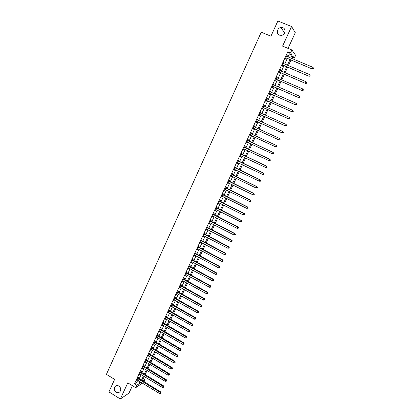 <?xml version="1.0" encoding="UTF-8"?>
<svg xmlns="http://www.w3.org/2000/svg" width="420" height="420" viewBox="0 0 420 420"><rect width="100%" height="100%" fill="white"/><g stroke="black" fill="none" stroke-linecap="round" stroke-linejoin="round"><path stroke-width="0.63" d="M118.907 386.059C120.986 387.818 121.291 389.744 119.831 391.834C118.729 392.816 117.49 392.931 116.109 392.175C114.03 390.395 113.736 388.463 115.222 386.379C116.319 385.423 117.548 385.319 118.907 386.059M282.875 27.736C286.372 28.938 285.327 34.865 281.536 35.364L279.479 35.159C275.935 33.926 277.095 27.899 280.954 27.515L282.875 27.736M282.434 35.086L284.025 33.899M143.267 378.677L145.021 379.738L144.049 381.838M288.046 48.379L295.286 32.692L291.58 26.518L277.862 21L270.942 36.194L261.235 32.209L106.412 374.346L114.618 379.381L108.917 391.892L120.351 399L128.993 393.104L132.426 385.67M288.015 56.931L289.401 53.928L287.821 51.734L290.572 52.873L291.916 49.975L295.601 55.351L294.305 58.144L292.824 56.049L291.701 58.469M292.252 57.288L294.305 58.144M287.821 51.734L134.479 383.833L137.891 381.575L138.332 380.63M139.146 378.866L141.12 374.593M141.934 372.839L143.923 368.54M144.727 366.796L146.732 362.46M147.535 360.728L149.552 356.365M150.35 354.637L152.381 350.249M153.174 348.532L155.216 344.106M156.009 342.4L158.067 337.948M158.855 336.247L160.928 331.763M161.705 330.078L163.795 325.563M164.572 323.883L166.672 319.337M167.444 317.667L169.565 313.089M170.331 311.43L172.463 306.82M173.224 305.167L175.371 300.531M176.127 298.888L178.29 294.215M179.046 292.582L181.22 287.879M181.97 286.262L184.159 281.521M184.905 279.914L187.11 275.142M187.85 273.541L190.071 268.742M190.806 267.151L193.042 262.316M193.772 260.736L196.025 255.864M196.749 254.294L199.017 249.396M199.736 247.837L202.02 242.902M202.734 241.353L205.034 236.381M205.742 234.843L208.058 229.845M208.761 228.317L211.092 223.277M211.79 221.76L214.137 216.694M214.835 215.187L217.192 210.079M217.886 208.583L220.264 203.443M220.952 201.962L223.34 196.786M224.023 195.31L226.433 190.103M227.11 188.643L229.535 183.393M230.207 181.944L232.649 176.662M233.31 175.224L235.772 169.906M236.434 168.478L238.907 163.128M239.563 161.71L242.051 156.319M242.702 154.917L245.212 149.489M245.858 148.097L248.383 142.637M249.023 141.257L251.559 135.76M252.2 134.374L254.746 128.872M255.397 127.465L257.943 121.958M258.605 120.53L261.151 115.017M261.823 113.568L264.374 108.055M265.057 106.58L267.603 101.062M268.296 99.566L270.848 94.048M271.556 92.526L274.108 87.003M274.822 85.46L277.373 79.936M278.103 78.367L280.655 72.839M281.395 71.248L283.952 65.72M284.697 64.103L287.254 58.569M286.897 56.469L287.264 55.671L286.996 55.309L285.406 58.758L285.679 59.105L286.109 58.175M283.584 63.635L283.957 62.822L283.684 62.48L282.098 65.914L282.377 66.25L282.807 65.321M280.282 70.781L280.665 69.951L280.387 69.626L278.806 73.048L279.09 73.364L279.515 72.439M276.995 77.894L277.384 77.054L277.095 76.745L275.52 80.152L275.814 80.451L276.239 79.532M273.719 84.982L274.113 84.126L273.819 83.837L272.249 87.234L272.548 87.512L272.974 86.599M270.459 92.048L270.858 91.177L270.554 90.904L268.994 94.285L269.299 94.552L269.724 93.639M267.204 99.083L267.613 98.201L267.304 97.944L265.745 101.314L266.06 101.561L266.48 100.653M263.965 106.092L264.38 105.194L264.065 104.958L262.51 108.313L262.831 108.544L263.251 107.641M260.458 112.765L260.752 113.085L261.161 112.166L260.836 111.946L259.292 115.29L259.618 115.505L260.033 114.602M257.534 120.015L257.948 119.112L257.618 118.907L256.079 122.241L256.415 122.441L256.83 121.538M254.336 126.934L254.751 126.032L254.415 125.843L252.882 129.166L253.223 129.344L253.638 128.447M251.155 133.823L251.564 132.93L251.223 132.757L249.695 136.064L250.042 136.227L250.457 135.334M247.978 140.69L248.393 139.797L248.042 139.64L246.519 142.936L246.871 143.089L247.286 142.196M244.818 147.53L245.228 146.643L244.871 146.501L243.353 149.782L243.716 149.919L244.125 149.032M241.668 154.35L242.078 153.463L241.715 153.337L240.203 156.608L240.571 156.728L240.98 155.841M238.534 161.138L238.938 160.256L238.571 160.146L237.064 163.406L237.436 163.511L237.841 162.629L237.431 162.608M235.405 167.905L235.809 167.029L235.431 166.934L233.935 170.184L234.313 170.268L234.712 169.402L234.308 169.37M232.291 174.647L232.696 173.775L232.312 173.696L230.816 176.93L231.2 177.004L231.593 176.153M229.184 181.367L229.588 180.495L229.199 180.432L227.708 183.656L228.102 183.713L228.485 182.884M226.091 188.06L226.496 187.189L226.097 187.142L224.611 190.355L225.01 190.397L225.388 189.588M223.01 194.733L223.409 193.862L223.01 193.83L221.529 197.033L221.933 197.059L222.301 196.271M219.938 201.374L220.337 200.513L219.928 200.498L218.453 203.684L218.867 203.695L219.224 202.923M216.878 208L217.277 207.139L216.862 207.139L215.392 210.315L215.812 210.31L216.158 209.559M213.833 214.599L214.226 213.738L213.806 213.754L212.341 216.919L212.767 216.899L213.103 216.169M210.793 221.172L211.186 220.316L210.761 220.348L209.302 223.503L209.732 223.466L210.063 222.752M207.764 227.724L208.157 226.874L207.727 226.916L206.273 230.06L206.708 230.008L207.029 229.315M204.75 234.25L205.139 233.405L204.703 233.462L203.254 236.591L203.695 236.528L204.01 235.851M201.742 240.755L202.136 239.909L201.689 239.983L200.246 243.107L200.996 242.366M198.749 247.238L199.138 246.393L198.686 246.482L197.248 249.59L197.999 248.861M195.762 253.696L196.151 252.856L195.694 252.956L194.261 256.058L195.011 255.328M192.791 260.132L193.179 259.298L192.712 259.408L191.284 262.5L192.029 261.776M189.824 266.543L190.213 265.713L189.74 265.839L188.323 268.921L189.063 268.196M186.874 272.937L187.257 272.108L186.784 272.249L185.367 275.315L186.107 274.596M183.934 279.305L184.312 278.476L183.834 278.633L182.422 281.689L183.157 280.975M180.999 285.647L181.382 284.823L180.894 284.996L179.487 288.041L180.222 287.332M178.075 291.974L178.458 291.149L177.965 291.333L176.563 294.373L177.298 293.664M175.166 298.274L175.544 297.455L175.046 297.654L173.649 300.678L174.379 299.975M172.263 304.553L172.641 303.739L172.137 303.949L170.746 306.962L171.476 306.264M169.37 310.81L169.748 309.997L169.239 310.223L167.853 313.226L168.578 312.532M166.493 317.048L166.866 316.239L166.352 316.475L164.971 319.468L165.69 318.775M163.622 323.258L163.994 322.455L163.475 322.707L162.094 325.689L162.818 325.001M160.76 329.453L161.133 328.65L160.608 328.913L159.233 331.884L159.952 331.202M157.909 335.622L158.277 334.824L157.747 335.102L156.382 338.063L157.096 337.381M155.064 341.775L155.437 340.977L154.901 341.266L153.536 344.216L154.25 343.539M152.234 347.902L152.602 347.104L152.061 347.408L150.701 350.354L151.415 349.676M149.41 354.007L149.777 353.215L149.231 353.535L147.877 356.465L148.585 355.793M146.601 360.098L146.963 359.305L146.412 359.635L145.063 362.555L145.772 361.888M143.797 366.161L144.16 365.374L143.603 365.715L142.259 368.629L142.963 367.962M141.005 372.204L141.367 371.422L140.805 371.774L139.466 374.677L140.165 374.02M138.222 378.231L138.584 377.449L138.017 377.816L136.678 380.704L137.382 380.053M142.422 383.108L135.697 387.671L127.785 382.835L120.351 399M135.697 387.671L136.815 385.261L140.207 382.977L140.642 382.032M134.479 383.833L136.815 385.261M291.58 26.518L282.571 46.121L291.916 49.975M142.921 381.15L145.021 379.738M290.945 60.107L288.372 65.651M287.627 67.268L285.059 72.802M284.319 74.398L281.752 79.931M281.027 81.501L278.46 87.035M277.746 88.578L275.184 94.106M274.475 95.629L271.913 101.157M271.22 102.659L268.658 108.176M267.976 109.657L265.414 115.175M264.742 116.629L262.185 122.147M261.524 123.58L258.967 129.092M258.31 130.499L255.759 136.012M255.113 137.398L252.567 142.9M251.927 144.28L249.391 149.751M248.745 151.142L246.225 156.576M245.574 157.983L243.07 163.38M242.414 164.797L239.93 170.158M239.269 171.586L236.801 176.909M236.129 178.348L233.683 183.635M233.006 185.089L230.575 190.339M229.892 191.803L227.477 197.022M226.795 198.497L224.39 203.674M223.703 205.16L221.319 210.31M220.621 211.806L218.253 216.914M217.555 218.426L215.203 223.498M214.499 225.02L212.158 230.06M211.449 231.588L209.129 236.597M208.415 238.14L206.11 243.112M205.391 244.666L203.102 249.606M202.377 251.165L200.104 256.074M199.374 257.644L197.117 262.516M196.382 264.096L194.14 268.937M193.4 270.532L191.168 275.336M190.428 276.943L188.213 281.715M187.467 283.327L185.267 288.068M184.517 289.695L182.333 294.404M181.577 296.037L179.408 300.715M178.647 302.353L176.495 306.999M175.728 308.653L173.591 313.268M172.82 314.927L170.693 319.51M169.922 321.179L167.811 325.731M167.029 327.411L164.934 331.931M164.152 333.622L162.073 338.111M161.285 339.812L159.217 344.269M158.424 345.98L156.371 350.406M155.573 352.123L153.536 356.522M152.738 358.25L150.712 362.618M149.909 364.355L147.898 368.692M147.089 370.435L145.089 374.745M144.275 376.499L142.296 380.772M290.724 58.06L292.12 55.052L290.572 52.873M141.461 380.268L143.441 375.995M144.254 374.241L146.249 369.931M147.058 368.188L149.063 363.851M149.872 362.114L151.893 357.751M152.691 356.024L154.728 351.629M155.526 349.907L157.573 345.481M158.366 343.775L160.429 339.318M161.217 337.617L163.296 333.133M164.078 331.443L166.173 326.923M166.95 325.243L169.06 320.691M169.832 319.022L171.953 314.438M172.725 312.779L174.862 308.165M175.628 306.516L177.781 301.87M178.537 300.227L180.705 295.554M181.461 293.921L183.645 289.212M184.396 287.59L186.59 282.849M187.336 281.237L189.546 276.465M190.291 274.864L192.518 270.055M193.253 268.464L195.494 263.623M196.229 262.043L198.487 257.171M199.211 255.602L201.484 250.698M202.209 249.134L204.498 244.198M205.217 242.645L207.517 237.673M208.231 236.135L210.551 231.126M211.26 229.598L213.596 224.558M214.3 223.041L216.647 217.964M217.345 216.458L219.713 211.349M220.406 209.853L222.789 204.708M223.477 203.222L225.876 198.041M226.559 196.565L228.979 191.352M229.656 189.893L232.087 184.637M232.759 183.188L235.205 177.902M235.877 176.463L238.34 171.14M239.001 169.712L241.484 164.351M242.141 162.934L244.64 157.542M245.291 156.135L247.805 150.707M248.451 149.31L250.987 143.845M251.627 142.464L254.173 136.962M254.814 135.576L257.365 130.069M258.022 128.662L260.573 123.149M261.235 121.716L263.791 116.204M264.464 114.749L267.02 109.232M267.703 107.756L270.26 102.233M270.958 100.732L273.514 95.209M274.218 93.686L276.78 88.163M277.499 86.614L280.056 81.086M280.786 79.517L283.348 73.983M284.088 72.392L286.65 66.859M287.401 65.242L289.963 59.703M289.401 53.928L292.12 55.052M137.891 381.575L140.207 382.977M286.902 55.519L287.264 55.671M283.6 62.669L283.957 62.822M280.303 69.799L280.665 69.951M277.027 76.897L277.384 77.054M273.756 83.974L274.113 84.126M270.501 91.019L270.858 91.177M267.257 98.044L267.613 98.201M264.028 105.037L264.38 105.194M260.804 112.009L261.161 112.166M257.597 118.955L257.948 119.112M254.399 125.874L254.751 126.032M251.218 132.767L251.564 132.93M246.524 142.926L246.871 143.089M243.369 149.756L243.716 149.919M240.224 156.56L240.571 156.728M237.09 163.343L237.436 163.511M233.972 170.105L234.313 170.268M230.858 176.836L231.2 177.004M227.761 183.545L228.102 183.713M224.674 190.228L225.01 190.397M221.592 196.891L221.933 197.059M218.531 203.527L218.867 203.695M215.476 210.142L215.812 210.31M212.431 216.731L212.767 216.899M209.396 223.293L209.732 223.466M206.372 229.84L206.708 230.008M203.364 236.355L203.695 236.528M200.361 242.855L200.692 243.028M197.374 249.328L197.704 249.501M194.392 255.775L194.722 255.948M191.425 262.201L191.751 262.379M188.465 268.606L188.79 268.784M185.514 274.99L185.845 275.168M182.579 281.348L182.905 281.526M179.65 287.684L179.975 287.863M176.736 294L177.056 294.179M173.828 300.295L174.148 300.473M170.929 306.563L171.25 306.747M168.042 312.816L168.362 312.994M165.165 319.043L165.485 319.221M162.298 325.248L162.619 325.432M159.442 331.433L159.763 331.616M156.597 337.596L156.912 337.78M153.757 343.739L154.072 343.922M150.932 349.855L151.247 350.044M148.113 355.955L148.428 356.139M145.304 362.035L145.619 362.219M142.506 368.093L142.821 368.277M139.718 374.131L140.028 374.315M136.941 380.147L137.251 380.331M286.141 57.866L312.449 69.085L285.836 57.824M313.231 68.723L313.504 68.145L313.231 68.723L312.239 68.754L312.921 67.305L286.566 56.243M286.414 58.217L285.673 58.175M312.449 69.085L313.315 68.859M313.504 68.145L312.921 67.305M282.833 65.026L309.057 76.298L282.529 64.984M309.834 75.952L310.102 75.374L309.834 75.952L308.837 75.983L309.519 74.54L283.253 63.415M283.112 65.362L282.371 65.321M309.057 76.298L309.918 76.078M310.102 75.374L309.519 74.54M279.536 72.167L305.676 83.48L279.232 72.119M306.448 83.15L305.45 83.186L306.127 81.748L306.805 82.693L306.448 83.15L306.805 82.693M279.956 70.555L306.127 81.748L306.716 82.577M279.82 72.487L279.085 72.439M305.676 83.48L306.537 83.27M276.25 79.275L302.311 90.636L275.951 79.228M303.072 90.321L302.08 90.358L302.752 88.924L303.434 89.864L303.072 90.321L303.434 89.864M276.743 77.747L302.752 88.924L303.34 89.749M276.544 79.58L275.809 79.527M302.311 90.636L303.161 90.436M272.979 86.357L298.961 97.766L272.675 86.315M299.712 97.466L298.72 97.508L299.392 96.08L300.074 97.004L299.712 97.466L300.074 97.004M273.394 84.761L299.392 96.08L299.98 96.899M273.273 86.646L272.548 86.594M298.961 97.766L299.806 97.571M269.719 93.419L295.617 104.869L269.414 93.371M296.363 104.585L295.37 104.627L296.042 103.205L296.725 104.118L296.363 104.585L296.725 104.118M270.133 91.823L296.042 103.205L296.63 104.018M270.023 93.686L269.294 93.634M295.617 104.869L296.457 104.685M266.469 100.448L292.288 111.946L266.17 100.401M293.024 111.678L292.036 111.72L292.703 110.302L293.391 111.206L293.024 111.678L293.391 111.206M266.878 98.858L292.703 110.302L293.291 111.111M266.779 100.7L266.054 100.642M292.288 111.946L293.123 111.767M263.23 107.452L288.976 118.996L262.93 107.405M289.7 118.745L288.713 118.787L289.375 117.38L290.068 118.267L289.7 118.745L290.068 118.267M263.644 105.866L289.375 117.38L289.968 118.178M263.55 107.688L262.831 107.63M263.676 105.798L263.939 106.082M288.976 118.996L289.805 118.829M260.006 114.434L285.673 126.021L259.707 114.382M286.387 125.785L285.401 125.832L286.062 124.425L286.76 125.302L286.387 125.785L286.76 125.302M260.416 112.854L286.062 124.425L286.655 125.223M260.332 114.65L259.613 114.592M285.673 126.021L286.498 125.858M256.793 121.391L282.382 133.019L256.499 121.338M283.091 132.799L282.104 132.846L282.765 131.444L283.463 132.305L283.091 132.799L283.463 132.305M257.203 119.81L282.765 131.444L283.353 132.237M257.124 121.59L256.41 121.527M257.25 119.705L257.576 120.062M282.382 133.019L283.201 132.867M253.591 128.315L279.101 139.991L253.297 128.263M279.804 139.781L278.817 139.834L279.473 138.437L280.177 139.288L279.804 139.781L280.177 139.288M254 126.745L279.473 138.437L280.067 139.225M253.932 128.499L253.218 128.436M254.053 126.625L254.415 127.019M279.101 139.991L279.914 139.85M250.404 135.219L275.835 146.937L250.11 135.166M276.528 146.743L275.546 146.795L276.197 145.404L276.906 146.244L276.528 146.743L276.906 146.244M250.808 133.655L276.197 145.404L276.791 146.186M250.751 135.387L250.037 135.319M250.871 133.513L251.286 133.954M275.835 146.937L276.644 146.8M273.383 153.731L273.646 153.179L273.383 153.731L272.58 153.862L246.934 142.044M273.268 153.678L272.281 153.731L272.932 152.35L273.231 152.476L247.7 140.38M247.627 140.532L272.932 152.35L273.525 153.127M247.475 142.212L246.866 142.18M273.646 153.179L273.231 152.476M270.139 160.634L270.396 160.083L270.139 160.634L269.031 160.645L243.768 148.895M270.013 160.587L269.031 160.645L269.682 159.264L269.987 159.38L244.54 147.221M244.461 147.394L269.682 159.264L270.275 160.036M244.246 149.037L243.71 149.016M270.396 160.083L269.987 159.38M266.899 167.512L267.162 166.96L266.899 167.512L265.797 167.533L240.613 155.72M266.779 167.475L265.797 167.533L266.443 166.157L266.752 166.252L241.39 154.04M241.306 154.224L266.443 166.157L267.036 166.924M241.043 155.846L240.566 155.825M267.162 166.96L266.752 166.252M263.676 174.363L263.933 173.817L263.676 174.363L262.568 174.389L237.468 162.524M263.55 174.332L262.568 174.389L263.214 173.019L263.534 173.103L238.25 160.828M238.161 161.033L263.214 173.019L263.807 173.785M263.933 173.817L263.534 173.103M260.463 181.193L260.72 180.647L260.463 181.193L259.355 181.225L234.339 169.302M260.337 181.167L259.355 181.225L259.996 179.86L260.321 179.928L235.127 167.596M235.027 167.816L259.996 179.86L260.594 180.621M260.72 180.647L260.321 179.928M257.266 187.992L257.523 187.451L257.266 187.992L256.153 188.034L231.221 176.053M257.135 187.976L256.153 188.034L256.793 186.674L257.124 186.727L232.013 174.337M231.903 174.573L256.793 186.674L257.387 187.43M231.53 176.122L231.194 176.106M257.523 187.451L257.124 186.727M254.079 194.77L254.331 194.229L254.079 194.77L252.966 194.822L228.113 182.784M253.942 194.759L252.966 194.822L253.601 193.468L253.937 193.499L228.911 181.057M228.795 181.303L253.601 193.468L254.195 194.219M228.38 182.831L228.097 182.816M254.331 194.229L253.937 193.499M250.898 201.521L251.155 200.986L250.898 201.521L249.785 201.584L225.23 189.52M250.761 201.516L249.785 201.584L250.42 200.23L250.766 200.251L225.818 187.751M225.692 188.013L250.42 200.23L251.013 200.975M251.155 200.986L250.766 200.251M247.732 208.252L247.989 207.716L247.732 208.252L246.619 208.32L222.043 196.177M247.595 208.252L246.619 208.32L247.249 206.971L247.601 206.976L222.737 194.418M222.605 194.702L247.249 206.971L247.847 207.711M247.989 207.716L247.601 206.976M244.582 214.956L244.834 214.421L244.582 214.956L243.464 215.03L218.857 202.823M244.435 214.961L243.464 215.03L244.094 213.691L244.451 213.675L219.665 201.065M219.529 201.364L244.094 213.691L244.687 214.426M244.834 214.421L244.451 213.675M216.463 208L240.949 220.379L240.319 221.718L215.791 209.454M216.605 207.685L241.311 220.353L240.949 220.379L241.542 221.114L241.29 221.645L241.542 221.114M241.689 221.099L241.311 220.353M240.319 221.718L241.29 221.645M213.407 214.609L237.809 227.047L237.184 228.38L212.741 216.064M213.559 214.284L238.182 227.005L237.809 227.047L238.408 227.777L238.161 228.307L238.408 227.777M238.555 227.756L238.182 227.005M237.184 228.38L238.161 228.307M210.362 221.203L234.685 233.693L234.066 235.016L209.696 222.647M210.52 220.862L235.064 233.636L234.685 233.693L235.284 234.413L235.037 234.943L235.284 234.413M235.436 234.392L235.064 233.636M234.066 235.016L235.037 234.943M207.333 227.766L231.578 240.314L230.953 241.631L206.666 229.204M207.496 227.409L231.961 240.24L231.578 240.314L232.176 241.028L231.924 241.558L232.176 241.028M232.328 241.001L231.961 240.24M230.953 241.631L231.924 241.558M204.309 234.308L228.475 246.908L227.855 248.225L203.648 235.746M204.482 233.94L228.863 246.818L228.475 246.908L229.073 247.622L228.827 248.147L229.073 247.622M229.231 247.585L228.863 246.818M227.855 248.225L228.827 248.147M201.296 240.828L225.383 253.481L224.768 254.788L200.634 242.256M201.474 240.445L225.782 253.376L225.383 253.481L225.986 254.189L225.74 254.714L225.986 254.189M226.144 254.147L225.782 253.376M224.768 254.788L225.74 254.714M198.298 247.328L222.306 260.027L221.692 261.334L197.636 248.75M198.482 246.923L222.71 259.906L222.306 260.027L222.905 260.731L222.658 261.256L222.905 260.731M223.067 260.684L222.71 259.906M221.692 261.334L222.658 261.256M195.305 253.801L219.24 266.553L218.626 267.855L194.649 255.218M195.5 253.381L219.65 266.416L219.24 266.553L219.839 267.251L219.592 267.771L219.839 267.251M220.001 267.199L219.65 266.416M218.626 267.855L219.592 267.771M192.328 260.248L216.184 273.053L215.57 274.349L191.672 261.66M192.523 259.817L216.599 272.906L216.184 273.053L216.783 273.745L216.536 274.265L216.783 273.745M216.946 273.688L216.599 272.906M215.57 274.349L216.536 274.265M189.357 266.674L213.134 279.531L212.531 280.822L188.706 268.086M189.562 266.233L213.559 279.368L213.134 279.531L213.738 280.224L213.491 280.739L213.738 280.224M213.906 280.156L213.559 279.368M212.531 280.822L213.491 280.739M186.396 273.079L210.1 285.983L209.496 287.275L185.75 274.486M186.611 272.622L210.53 285.81L210.1 285.983L210.703 286.671L210.462 287.185L210.703 286.671M210.872 286.603L210.53 285.81M209.496 287.275L210.462 287.185M183.451 279.463L207.076 292.415L206.472 293.701L182.805 280.859M183.666 278.99L207.512 292.226L207.076 292.415L207.679 293.097L207.438 293.612L207.679 293.097M207.853 293.024L207.512 292.226M206.472 293.701L207.438 293.612M180.511 285.82L204.062 298.825L203.464 300.106L179.87 287.217M180.737 285.338L204.503 298.62L204.062 298.825L204.666 299.502L204.424 300.017L204.666 299.502M204.839 299.423L204.503 298.62M203.464 300.106L204.424 300.017M177.587 292.157L201.059 305.209L200.461 306.485L176.941 293.548M177.817 291.659L201.506 304.994L201.059 305.209L201.663 305.886L201.422 306.395L201.663 305.886M201.841 305.797L201.506 304.994M200.461 306.485L201.422 306.395M174.667 298.473L198.072 311.572L197.474 312.842L174.027 299.859M174.904 297.959L198.524 311.341L198.072 311.572L198.671 312.244L198.434 312.753L198.671 312.244M198.854 312.149L198.524 311.341M197.474 312.842L198.434 312.753M171.759 304.768L195.09 317.914L194.492 319.179L171.124 306.149M172.006 304.238L195.547 317.672L195.09 317.914L195.689 318.581L195.452 319.09L195.689 318.581M195.872 318.481L195.547 317.672M194.492 319.179L195.452 319.09M168.861 311.036L192.119 324.235L191.525 325.495L168.231 312.412M169.113 310.495L192.581 323.978L192.119 324.235L192.722 324.896L192.481 325.4L192.722 324.896M192.906 324.791L192.581 323.978M191.525 325.495L192.481 325.4M165.979 317.289L189.158 330.53L188.564 331.784L165.344 318.659M166.231 316.733L189.625 330.256L189.158 330.53L189.761 331.186L189.525 331.69L189.761 331.186M189.945 331.081L189.625 330.256M188.564 331.784L189.525 331.69M163.102 323.516L186.207 336.803L185.619 338.058L162.472 324.881M163.364 322.943L186.679 336.52L186.207 336.803L186.811 337.459L186.575 337.958L186.811 337.459M187 337.344L186.679 336.52M185.619 338.058L186.575 337.958M160.235 329.721L183.267 343.056L182.679 344.306L159.605 331.081M160.503 329.138L183.75 342.757L183.267 343.056L183.871 343.707L183.635 344.206L183.871 343.707M184.065 343.586L183.75 342.757M182.679 344.306L183.635 344.206M157.379 335.906L180.338 349.288L179.755 350.527L156.749 337.26M157.652 335.307L180.826 348.973L180.338 349.288L180.941 349.933L180.71 350.427L180.941 349.933M181.136 349.808L180.826 348.973M179.755 350.527L180.71 350.427M154.528 342.064L177.418 355.493L176.836 356.732L153.904 343.418M154.812 341.46L177.912 355.168L177.418 355.493L178.022 356.134L177.791 356.632L178.022 356.134M178.222 356.008L177.912 355.168M176.836 356.732L177.791 356.632M151.694 348.206L174.51 361.683L173.933 362.917L151.069 349.556M151.982 347.587L175.009 361.342L174.51 361.683L175.114 362.318L174.883 362.812L175.114 362.318M175.313 362.182L175.009 361.342M173.933 362.917L174.883 362.812M148.864 354.328L171.612 367.846L171.034 369.075L148.244 355.672M149.158 353.693L172.116 367.495L171.612 367.846L172.216 368.482L171.985 368.97L172.216 368.482M172.421 368.34L172.116 367.495M171.034 369.075L171.985 368.97M146.05 360.428L168.725 373.989L168.147 375.218L145.43 361.762M146.349 359.777L169.234 373.627L168.725 373.989L169.328 374.619L169.097 375.107L169.328 374.619M169.533 374.472L169.234 373.627M168.147 375.218L169.097 375.107M143.241 366.503L165.847 380.111L165.27 381.334L142.627 367.836M143.546 365.846L166.357 379.733L165.847 380.111L166.451 380.735L166.22 381.224L166.451 380.735M166.656 380.588L166.357 379.733M165.27 381.334L166.22 381.224M140.443 372.561L162.976 386.211L162.403 387.429L139.828 373.889M140.753 371.889L163.496 385.822L162.976 386.211L163.585 386.836L163.354 387.319L163.585 386.836M163.79 386.678L163.496 385.822M162.403 387.429L163.354 387.319M137.655 378.599L160.12 392.291L159.547 393.503L137.041 379.921M137.97 377.916L160.645 391.892L160.12 392.291L160.724 392.91L160.498 393.393L160.724 392.91M160.934 392.747L160.645 391.892M159.547 393.503L160.498 393.393M285.92 57.824L286.188 58.175M282.613 64.984L282.886 65.321M279.316 72.119L279.599 72.439M276.029 79.228L276.323 79.532M272.758 86.315L273.058 86.599M269.498 93.371L269.803 93.639M266.248 100.401L266.564 100.653M263.014 107.405L263.335 107.641M259.791 114.387L260.116 114.602M257.255 119.868L257.549 120.052M256.578 121.338L256.909 121.538M254.053 126.803L254.389 126.992M253.376 128.268L253.717 128.452M250.861 133.712L251.207 133.88M250.189 135.166L250.535 135.334M247.679 140.595L248.031 140.747M247.858 140.726L248.209 140.879M247.013 142.044L247.364 142.196M244.514 147.452L244.871 147.588M244.692 147.583L245.049 147.719M243.847 148.901L244.204 149.032M241.358 154.282L241.721 154.408M241.532 154.413L241.899 154.539M240.691 155.726L241.022 155.836M238.214 161.091L238.586 161.196M238.387 161.222L238.76 161.327M235.079 167.874L235.457 167.963M235.253 168.005L235.631 168.095M231.956 174.631L232.344 174.709M232.134 174.762L232.517 174.841M228.847 181.367L229.236 181.424M229.021 181.498L229.409 181.555M225.745 188.076L226.144 188.118M225.918 188.207L226.317 188.255M222.658 194.759L223.062 194.791M222.831 194.891L223.235 194.922M219.581 201.422L219.991 201.437M219.755 201.553L220.164 201.569M216.515 208.058L216.93 208.058M216.689 208.194L217.103 208.189M213.46 214.672L213.88 214.657M213.633 214.804L214.053 214.788M210.415 221.261L210.845 221.23M210.588 221.393L211.013 221.366M207.38 227.829L207.816 227.782M207.553 227.96L207.984 227.918M204.362 234.371L204.803 234.313M204.53 234.502L204.971 234.444M201.348 240.891L201.794 240.817M201.516 241.022L201.962 240.949M198.345 247.385L198.797 247.296M198.513 247.522L198.97 247.433M195.358 253.859L195.815 253.754M195.526 253.995L195.983 253.89M192.376 260.311L192.843 260.19M192.544 260.442L193.006 260.327M189.409 266.737L189.877 266.606M189.572 266.873L190.045 266.742M186.448 273.142L186.926 272.995M186.617 273.278L187.089 273.131M183.498 279.52L183.981 279.363M183.666 279.657L184.149 279.5M180.563 285.883L181.052 285.71M180.726 286.02L181.214 285.847M177.634 292.22L178.127 292.031M177.802 292.357L178.29 292.168M174.715 298.536L175.214 298.337M174.883 298.673L175.382 298.473M171.811 304.826L172.316 304.616M171.974 304.962L172.478 304.752M168.913 311.099L169.423 310.873M169.076 311.236L169.585 311.01M166.026 317.347L166.541 317.105M166.189 317.483L166.703 317.247M163.149 323.573L163.669 323.321M163.312 323.715L163.832 323.458M160.282 329.779L160.808 329.511M160.445 329.921L160.97 329.653M157.427 335.963L157.957 335.685M157.589 336.105L158.12 335.822M154.581 342.127L155.117 341.833M154.739 342.263L155.274 341.975M151.741 348.269L152.281 347.965M151.903 348.406L152.444 348.101M148.916 354.385L149.462 354.07M149.074 354.527L149.62 354.207M146.097 360.486L146.648 360.155M146.255 360.628L146.806 360.297M143.288 366.566L143.845 366.224M143.446 366.707L144.002 366.361M140.49 372.624L141.052 372.267M140.648 372.76L141.209 372.409M137.702 378.656L138.269 378.289M137.86 378.798L138.427 378.431M280.954 27.515L284.603 33.033M115.222 386.379L116.267 385.728"/></g></svg>
